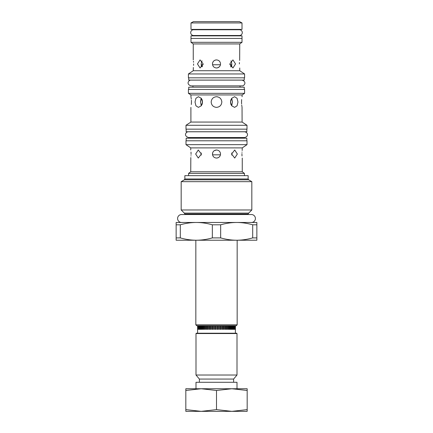 <?xml version="1.0" encoding="UTF-8"?>
<svg xmlns="http://www.w3.org/2000/svg" width="433" height="433" viewBox="0 0 433 433"><rect width="100%" height="100%" fill="white"/><g stroke="black" fill="none" stroke-linecap="round" stroke-linejoin="round"><path stroke-width="0.65" d="M233.095 325.789L233.095 329.34L233.138 325.789M236.039 325.789L196.961 325.789M235.352 325.789L235.352 329.34L235.4 325.789M218.633 329.34L218.633 325.789L218.627 329.34L219.309 329.34L219.309 325.789M220.262 329.34L220.262 325.789L220.256 329.34L220.933 329.34L220.933 325.789M221.869 329.34L221.869 325.789L221.853 329.34L222.519 329.34L222.519 325.789M223.412 325.789L223.412 329.34L224.061 329.34L224.061 325.789M224.916 325.789L224.916 329.34L225.544 329.34L225.544 325.789M226.362 325.789L226.362 329.34L226.962 329.34L226.962 325.789M227.726 325.789L227.726 329.34L228.299 329.34L228.299 325.789M229.008 325.789L229.008 329.34L229.544 329.34L229.544 325.789M230.194 325.789L230.194 329.34L230.692 329.34L230.692 325.789M231.276 325.789L231.276 329.34L231.731 329.34L231.731 325.789M232.245 325.789L232.245 329.34L232.651 329.34L232.651 325.789M233.815 325.789L233.815 329.34L234.123 329.34L234.123 325.789M234.41 325.789L234.41 329.34L234.659 325.789M234.865 325.789L234.865 329.34L235.059 325.789M235.179 325.789L235.179 329.34L235.314 325.789M216.982 325.789L216.982 329.34L217.669 329.34L217.669 325.789M214.373 329.34L214.373 325.789L214.367 329.34L213.691 329.34L213.691 325.789M212.744 329.34L212.744 325.789L212.738 329.34L212.067 329.34L212.067 325.789M211.147 329.34L211.147 325.789L211.131 329.34L210.481 329.34L210.481 325.789M209.572 325.789L209.572 329.34L209.588 325.789M208.062 325.789L208.062 329.34L208.084 325.789M206.617 325.789L206.617 329.34L206.638 325.789M205.247 325.789L205.247 329.34L205.274 325.789M203.959 325.789L203.959 329.34L203.992 325.789M202.774 325.789L202.774 329.34L202.806 325.789M201.686 325.789L201.686 329.34L201.724 325.789M200.717 325.789L200.717 329.34L200.755 325.789M199.862 325.789L199.862 329.34L199.905 325.789M199.137 325.789L199.137 329.34L199.185 325.789M198.547 325.789L198.547 329.34L198.59 325.789M198.092 325.789L198.092 329.34L198.135 325.789M197.773 325.789L197.773 329.34L197.821 325.789M197.6 325.789L197.6 329.34L197.648 325.789M216.5 333.215L196.322 333.215L195.997 333.54L237.003 333.54L236.678 333.215L216.5 333.215M233.614 382.29L233.614 379.064L199.386 379.064L195.997 375.021L237.003 375.021L237.003 333.54M237.003 388.747L237.003 382.29L195.997 382.29L195.997 388.747M247.173 390.474L247.173 388.747L185.827 388.747L185.827 409.623L201.166 411.35L231.834 411.35L247.173 409.623L247.173 390.474L231.834 388.747L216.5 390.474L201.166 388.747L185.827 390.474M185.827 409.623L185.827 411.35L201.166 411.35L216.5 409.623L231.834 411.35L247.173 411.35L247.173 409.623M216.5 409.623L216.5 390.474M237.165 324.82L195.835 324.82L196.804 325.789L236.196 325.789L237.165 324.82L237.165 240.228M180.307 237.901C185.708 239.433 191.045 240.212 196.322 240.228C201.594 240.212 206.936 239.433 212.338 237.901L212.338 224.803C206.936 223.271 201.594 222.492 196.322 222.475C191.045 222.492 185.708 223.271 180.307 224.803L180.307 237.901L176.139 237.901L176.139 240.228L256.861 240.228L256.861 224.803L252.693 224.803C247.292 223.271 241.955 222.492 236.678 222.475C231.406 222.492 226.064 223.271 220.662 224.803L220.662 237.901C226.064 239.433 231.406 240.212 236.678 240.228C241.955 240.212 247.292 239.433 252.693 237.901L252.693 224.803M212.338 237.901L220.662 237.901M220.662 224.803L212.338 224.803M256.861 224.803L256.861 222.475L176.139 222.475L176.139 224.803L180.307 224.803M176.139 237.901L176.139 224.803M252.693 237.901L256.861 237.901M181.568 222.475A3.973 3.973 0 0 1 177.595 218.503A3.973 3.973 0 0 1 181.568 214.53L251.432 214.53A3.973 3.973 0 0 1 255.405 218.503A3.973 3.973 0 0 1 251.432 222.475M248.141 214.53L248.141 214.021L184.859 214.021L184.306 213.112L248.694 213.112L251.827 209.973L251.827 181.66L181.173 181.66L181.173 209.973L251.827 209.973M216.5 175.657L184.859 175.657L184.859 178.975L248.141 178.975L248.141 175.657L216.5 175.657M244.429 175.657L244.429 173.395L188.571 173.395L188.571 175.657M188.571 173.395L190.742 171.782L242.258 171.782L244.429 173.395M242.182 150.511L242.258 147.891L190.742 147.891L185.99 144.66L247.01 144.66L247.01 140.79L185.99 140.79L185.99 144.66M220.5 153.477L220.538 154.024C220.3 151.572 218.952 150.229 216.5 149.991C214.054 150.224 212.711 151.566 212.462 154.024C212.7 156.475 214.048 157.823 216.5 158.061C218.946 157.829 220.289 156.481 220.538 154.024L220.289 155.409M241.939 154.024C242.285 159.23 242.285 159.23 241.939 154.024C242.285 148.817 242.285 148.817 241.939 154.024L241.944 153.58M241.993 152.346L242.015 152.059M242.015 155.994L241.993 155.718M241.982 155.458L241.966 155.187M241.955 154.852L241.944 154.462M237.344 154.024L234.713 149.991L231.633 154.024L234.713 158.061L237.344 154.024M191.061 154.024C190.715 159.23 190.715 159.23 191.061 154.024C190.715 148.817 190.715 148.817 191.061 154.024L191.056 154.467M190.985 152.059L191.007 152.346M191.018 152.589L191.034 152.86M191.045 153.201L191.056 153.585M191.007 155.707L190.985 155.994M190.818 157.542L190.742 171.782M201.367 154.024L198.287 149.991L195.656 154.024L198.287 158.061L201.367 154.024M212.5 154.57L212.711 152.638M212.874 152.254L213.096 151.864M213.637 151.182L214.064 150.803M214.308 150.635L216.5 149.991M221.772 101.257L221.826 102.042C221.507 105.273 219.731 107.048 216.5 107.373C213.269 107.048 211.493 105.273 211.174 102.042C211.493 98.816 213.269 97.041 216.5 96.716L217.415 96.797M217.068 67.943L216.5 67.981C214.048 67.743 212.706 66.395 212.462 63.943L212.5 63.402M212.587 62.953L212.711 62.558M212.874 62.173L213.096 61.778M213.637 61.102L214.054 60.734M214.324 60.55L214.719 60.322M215.087 60.165L215.477 60.041M215.937 59.949L216.5 59.911C218.952 60.149 220.294 61.497 220.538 63.943L220.5 64.49M200.501 102.042L201.296 105.771L200.501 102.042L201.296 98.318L202.2 99.953M200.522 101.354L200.571 100.792M200.766 99.714L201.296 98.318M201.843 66.806L201.166 63.943L202 60.853M201.248 155.095L201.248 152.952M201.275 65.183L201.405 65.751M201.524 66.13L201.675 66.482M220.413 64.939L220.289 65.334M220.126 65.719L219.904 66.114M219.363 66.79L217.523 67.851M220.126 155.799L219.904 156.189M219.363 156.87L218.93 157.249M218.687 157.417L218.286 157.644M217.913 157.807L217.528 157.926M217.057 158.023L216.5 158.061M232.494 101.728L231.704 105.771L230.805 104.153M232.499 102.042L231.704 98.318L230.708 100.234L230.708 103.855M231.752 152.952L231.752 155.095M231.168 66.785L231.346 66.433M231.509 66.027L231.725 65.183M231 60.853L231.834 63.943L231 67.039M190.904 107.373L190.904 122.063L242.096 122.063L242.042 107.113M211.174 102.042C211.493 105.279 213.269 107.054 216.5 107.373C219.731 107.054 221.507 105.279 221.826 102.042C221.507 98.811 219.731 97.035 216.5 96.716C213.269 97.035 211.493 98.811 211.174 102.042M242.096 96.716L242.096 94.941L190.904 94.941L188.409 93.328L244.591 93.328L244.591 89.452L188.409 89.452L188.409 93.328M202.292 100.234L202.292 103.855L201.296 105.771M191.435 100.851L191.467 102.042C190.856 95.173 190.856 95.173 191.467 102.042L191.343 104.526M190.904 94.941L190.958 96.976M191.018 97.301L191.067 97.571M191.126 97.896L191.186 98.275M191.251 98.74L191.294 99.108M191.397 100.175L191.418 100.553M191.467 102.042C190.856 108.916 190.856 108.916 191.467 102.042M202.563 102.042L201.253 98.264L198.401 96.716L195.933 98.275L195.029 102.042L195.933 105.809L198.401 107.373L201.253 105.82L202.563 102.042M241.565 103.238L241.533 102.042C242.144 108.916 242.144 108.916 241.533 102.042C242.144 95.173 242.144 95.173 241.533 102.042L241.657 99.563M241.982 106.789L241.933 106.513M241.874 106.188L241.814 105.809M241.749 105.343L241.706 104.975M241.603 103.915L241.582 103.536M237.971 102.042L237.067 98.28L234.599 96.716L231.747 98.269L230.437 102.042L231.747 105.82L234.599 107.373L237.067 105.809L237.971 102.042M242.096 122.063L247.01 125.289L185.99 125.289L190.904 122.063M185.99 125.289L185.99 129.164L247.01 129.164L247.01 125.289M186.152 129.164L186.152 131.746L246.848 131.746L246.848 129.164M246.848 140.79L246.848 138.203L186.152 138.203L186.152 140.79M244.266 89.452L244.266 87.19L188.734 87.19L188.734 89.452M188.734 77.826L188.734 80.089L244.266 80.089L244.266 77.826M188.409 77.826L244.591 77.826L244.591 73.956L188.409 73.956L188.409 77.826M188.409 73.956L193.253 70.725L239.747 70.725L244.591 73.956M212.462 63.943C212.7 66.395 214.048 67.743 216.5 67.981C218.946 67.748 220.289 66.401 220.538 63.943C220.3 61.491 218.952 60.149 216.5 59.911C214.054 60.144 212.711 61.486 212.462 63.943M239.66 60.436L239.747 43.928L193.253 43.928L190.985 42.315L242.015 42.315L242.015 38.44L190.985 38.44L190.985 42.315M193.605 63.943C193.221 69.15 193.221 69.15 193.605 63.943C193.221 58.742 193.221 58.742 193.605 63.943L193.578 65.037M193.448 61.27L193.486 61.6M193.524 61.979L193.546 62.26M193.578 65.053L193.562 65.367M193.34 67.456L193.253 70.725M203.164 63.943L200.062 59.911L197.459 63.943L200.062 67.981L203.164 63.943M239.395 63.943C239.779 69.15 239.779 69.15 239.395 63.943C239.779 58.742 239.779 58.742 239.395 63.943L239.422 62.855M239.422 62.839L239.433 62.558M230.794 66.801L230.708 64.755M235.541 63.943L232.938 59.911L229.836 63.943L232.938 67.981L235.541 63.943M242.009 38.44L242.009 35.858L190.991 35.858L190.991 38.44M195.516 35.858L195.516 35.501L193.578 35.501A2.874 2.874 0 0 1 190.704 32.627A2.874 2.874 0 0 1 193.578 29.753L195.516 29.753L195.516 29.401M237.484 29.401L237.484 29.753L239.422 29.753A2.874 2.874 0 0 1 242.296 32.627A2.874 2.874 0 0 1 239.422 35.501L237.484 35.501L237.484 35.858M190.991 29.401L242.009 29.401L242.009 22.944L190.991 22.944L190.991 29.401M242.009 22.944L239.584 21.65L193.416 21.65L190.991 22.944M216.018 325.789L216.018 329.34L215.331 329.34L215.331 325.789M209.572 329.34L208.939 329.34L208.939 325.789M208.062 329.34L207.456 329.34L207.456 325.789M206.617 329.34L206.038 329.34L206.038 325.789M205.247 329.34L204.701 329.34L204.701 325.789M203.959 329.34L203.456 329.34L203.456 325.789M202.774 329.34L202.308 329.34L202.308 325.789M201.686 329.34L201.269 329.34L201.269 325.789M200.717 329.34L200.349 329.34L200.349 325.789M199.862 329.34L199.548 329.34L199.548 325.789M199.137 329.34L198.877 325.789M198.547 329.34L198.341 325.789M198.092 329.34L197.941 325.789M197.773 329.34L197.686 325.789M197.572 329.34L197.61 333.215M235.39 333.215L235.428 325.789M223.428 329.34L223.428 325.789M224.938 329.34L224.938 325.789M226.383 329.34L226.383 325.789M227.753 329.34L227.753 325.789M229.041 329.34L229.041 325.789M230.226 329.34L230.226 325.789M231.314 329.34L231.314 325.789M232.283 329.34L232.283 325.789M233.138 329.34L233.452 329.34L233.452 325.789M233.863 329.34L233.863 325.789M234.453 329.34L234.453 325.789M234.908 329.34L234.908 325.789M235.227 329.34L235.227 325.789M212.543 64.755L220.457 64.755M229.901 64.755L231.79 64.755M201.21 64.755L203.099 64.755M212.543 154.83L220.457 154.83M248.141 178.975L248.623 179.814L184.377 179.814L181.173 181.66M195.997 375.021L195.997 333.54M233.614 379.064L237.003 375.021M199.386 382.29L199.386 379.064M195.835 324.82L195.835 240.228M184.859 214.53L184.859 214.021M184.306 213.112L181.173 209.973M248.694 213.112L248.141 214.021M184.859 178.975L184.377 179.814M248.623 179.814L251.827 181.66M242.258 171.782L242.258 158.061M190.742 149.991L190.742 147.891M216.5 131.778L244.558 131.778C248.369 132.39 248.607 136.752 244.558 137.526L188.442 137.526C183.062 135.616 186.298 131.518 188.442 131.778L216.5 131.778M190.347 138.203L190.347 137.526M242.258 147.891L247.01 144.66M242.653 138.203L242.653 137.526M242.096 94.941L244.591 93.328M240.071 87.19L240.071 85.869M192.929 87.19L192.929 85.869M216.5 80.121L191.023 80.121C188.723 79.867 185.768 84.197 191.023 85.869L241.977 85.869C244.299 86.145 247.2 81.756 241.977 80.121L216.5 80.121M240.071 80.089L241.977 80.121M193.253 59.911L193.253 43.928M239.747 70.725L239.747 67.981M239.747 43.928L242.015 42.315M239.422 29.753L193.578 29.753M193.578 35.501L239.422 35.501M202.292 66.682L202.292 64.755"/></g></svg>
